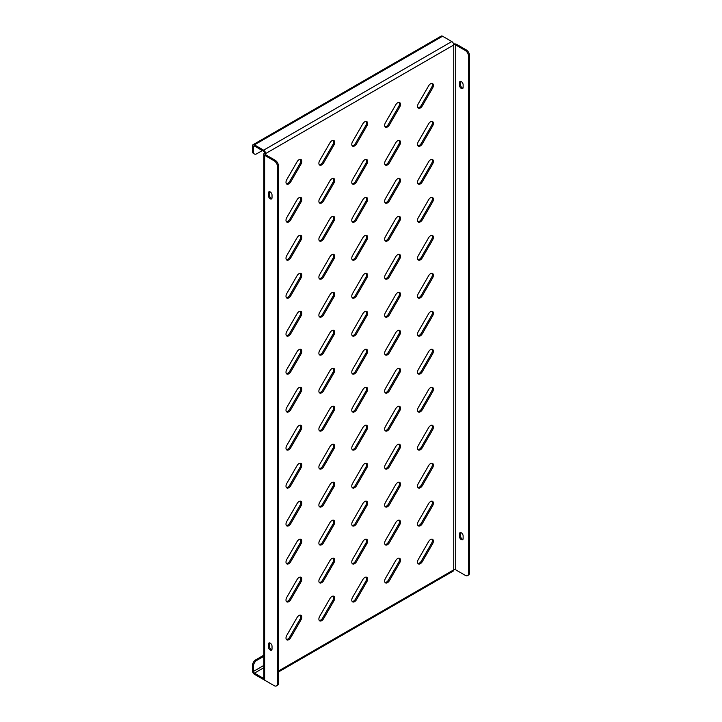 <?xml version="1.0" encoding="UTF-8"?>
<svg xmlns="http://www.w3.org/2000/svg" width="722" height="722" viewBox="0 0 722 722"><rect width="100%" height="100%" fill="white"/><g stroke="black" fill="none" stroke-linecap="round" stroke-linejoin="round"><path stroke-width="1.08" d="M430.583 121.756A3.953 2.283 120 0 0 428.606 123.841L418.372 141.566A3.953 2.283 120 0 0 418.372 146.133A3.953 2.283 120 0 0 422.325 143.849L432.559 126.124A3.953 2.283 120 0 0 432.559 121.558A3.953 2.283 120 0 0 430.583 121.756M430.583 83.77A3.953 2.283 120 0 0 428.606 85.864L418.372 103.589A3.953 2.283 120 0 0 418.372 108.147A3.953 2.283 120 0 0 422.325 105.863L432.559 88.147A3.953 2.283 120 0 0 432.559 83.581A3.953 2.283 120 0 0 430.583 83.77M430.583 159.733A3.953 2.283 120 0 0 428.606 161.818L418.372 179.543A3.953 2.283 120 0 0 418.372 184.11A3.953 2.283 120 0 0 422.325 181.827L432.559 164.102A3.953 2.283 120 0 0 432.559 159.535A3.953 2.283 120 0 0 430.583 159.733M430.583 197.711A3.953 2.283 120 0 0 428.606 199.795L418.372 217.521A3.953 2.283 120 0 0 418.372 222.087A3.953 2.283 120 0 0 422.325 219.804L432.559 202.079A3.953 2.283 120 0 0 432.559 197.512A3.953 2.283 120 0 0 430.583 197.711M430.583 235.688A3.953 2.283 120 0 0 428.606 237.773L418.372 255.498A3.953 2.283 120 0 0 418.372 260.064A3.953 2.283 120 0 0 422.325 257.781L432.559 240.056A3.953 2.283 120 0 0 432.559 235.489A3.953 2.283 120 0 0 430.583 235.688M430.583 273.665A3.953 2.283 120 0 0 428.606 275.75L418.372 293.475A3.953 2.283 120 0 0 418.372 298.042A3.953 2.283 120 0 0 422.325 295.758L432.559 278.033A3.953 2.283 120 0 0 432.559 273.467A3.953 2.283 120 0 0 430.583 273.665M430.583 311.642A3.953 2.283 120 0 0 428.606 313.736L418.372 331.452A3.953 2.283 120 0 0 418.372 336.019A3.953 2.283 120 0 0 422.325 333.735L432.559 316.01A3.953 2.283 120 0 0 432.559 311.453A3.953 2.283 120 0 0 430.583 311.642M430.583 349.619A3.953 2.283 120 0 0 428.606 351.713L418.372 369.438A3.953 2.283 120 0 0 418.372 373.996A3.953 2.283 120 0 0 422.325 371.722L432.559 353.997A3.953 2.283 120 0 0 432.559 349.43A3.953 2.283 120 0 0 430.583 349.619M430.583 387.606A3.953 2.283 120 0 0 428.606 389.69L418.372 407.416A3.953 2.283 120 0 0 418.372 411.982A3.953 2.283 120 0 0 422.325 409.699L432.559 391.974A3.953 2.283 120 0 0 432.559 387.407A3.953 2.283 120 0 0 430.583 387.606M430.583 425.583A3.953 2.283 120 0 0 428.606 427.668L418.372 445.393A3.953 2.283 120 0 0 418.372 449.959A3.953 2.283 120 0 0 422.325 447.676L432.559 429.951A3.953 2.283 120 0 0 432.559 425.384A3.953 2.283 120 0 0 430.583 425.583M430.583 463.56A3.953 2.283 120 0 0 428.606 465.645L418.372 483.37A3.953 2.283 120 0 0 418.372 487.937A3.953 2.283 120 0 0 422.325 485.653L432.559 467.928A3.953 2.283 120 0 0 432.559 463.362A3.953 2.283 120 0 0 430.583 463.56M430.583 501.537A3.953 2.283 120 0 0 428.606 503.622L418.372 521.347A3.953 2.283 120 0 0 418.372 525.914A3.953 2.283 120 0 0 422.325 523.63L432.559 505.905A3.953 2.283 120 0 0 432.559 501.339A3.953 2.283 120 0 0 430.583 501.537M430.583 539.514A3.953 2.283 120 0 0 428.606 541.599L418.372 559.324A3.953 2.283 120 0 0 418.372 563.891A3.953 2.283 120 0 0 422.325 561.608L432.559 543.883A3.953 2.283 120 0 0 432.559 539.325A3.953 2.283 120 0 0 430.583 539.514M397.696 102.759A3.953 2.283 120 0 0 395.71 104.852L385.485 122.578A3.953 2.283 120 0 0 385.485 127.135A3.953 2.283 120 0 0 389.438 124.861L399.672 107.136A3.953 2.283 120 0 0 399.672 102.569A3.953 2.283 120 0 0 397.696 102.759M397.696 140.745A3.953 2.283 120 0 0 395.71 142.83L385.485 160.555A3.953 2.283 120 0 0 385.485 165.121A3.953 2.283 120 0 0 389.438 162.838L399.672 145.113A3.953 2.283 120 0 0 399.672 140.546A3.953 2.283 120 0 0 397.696 140.745M397.696 178.722A3.953 2.283 120 0 0 395.71 180.807L385.485 198.532A3.953 2.283 120 0 0 385.485 203.099A3.953 2.283 120 0 0 389.438 200.815L399.672 183.09A3.953 2.283 120 0 0 399.672 178.524A3.953 2.283 120 0 0 397.696 178.722M397.696 216.699A3.953 2.283 120 0 0 395.71 218.784L385.485 236.509A3.953 2.283 120 0 0 385.485 241.076A3.953 2.283 120 0 0 389.438 238.792L399.672 221.067A3.953 2.283 120 0 0 399.672 216.501A3.953 2.283 120 0 0 397.696 216.699M397.696 254.676A3.953 2.283 120 0 0 395.71 256.761L385.485 274.486A3.953 2.283 120 0 0 385.485 279.053A3.953 2.283 120 0 0 389.438 276.77L399.672 259.045A3.953 2.283 120 0 0 399.672 254.478A3.953 2.283 120 0 0 397.696 254.676M397.696 292.654A3.953 2.283 120 0 0 395.71 294.738L385.485 312.464A3.953 2.283 120 0 0 385.485 317.03A3.953 2.283 120 0 0 389.438 314.747L399.672 297.022A3.953 2.283 120 0 0 399.672 292.464A3.953 2.283 120 0 0 397.696 292.654M397.696 330.631A3.953 2.283 120 0 0 395.71 332.725L385.485 350.441A3.953 2.283 120 0 0 385.485 355.007A3.953 2.283 120 0 0 389.438 352.724L399.672 335.008A3.953 2.283 120 0 0 399.672 330.441A3.953 2.283 120 0 0 397.696 330.631M397.696 368.617A3.953 2.283 120 0 0 395.71 370.702L385.485 388.427A3.953 2.283 120 0 0 385.485 392.985A3.953 2.283 120 0 0 389.438 390.71L399.672 372.985A3.953 2.283 120 0 0 399.672 368.419A3.953 2.283 120 0 0 397.696 368.617M397.696 406.594A3.953 2.283 120 0 0 395.71 408.679L385.485 426.404A3.953 2.283 120 0 0 385.485 430.971A3.953 2.283 120 0 0 389.438 428.688L399.672 410.962A3.953 2.283 120 0 0 399.672 406.396A3.953 2.283 120 0 0 397.696 406.594M397.696 444.572A3.953 2.283 120 0 0 395.71 446.656L385.485 464.381A3.953 2.283 120 0 0 385.485 468.948A3.953 2.283 120 0 0 389.438 466.665L399.672 448.94A3.953 2.283 120 0 0 399.672 444.373A3.953 2.283 120 0 0 397.696 444.572M397.696 482.549A3.953 2.283 120 0 0 395.71 484.633L385.485 502.359A3.953 2.283 120 0 0 385.485 506.925A3.953 2.283 120 0 0 389.438 504.642L399.672 486.917A3.953 2.283 120 0 0 399.672 482.35A3.953 2.283 120 0 0 397.696 482.549M397.696 520.526A3.953 2.283 120 0 0 395.71 522.611L385.485 540.336A3.953 2.283 120 0 0 385.485 544.902A3.953 2.283 120 0 0 389.438 542.619L399.672 524.894A3.953 2.283 120 0 0 399.672 520.327A3.953 2.283 120 0 0 397.696 520.526M397.696 558.503A3.953 2.283 120 0 0 395.71 560.588L385.485 578.313A3.953 2.283 120 0 0 385.485 582.88A3.953 2.283 120 0 0 389.438 580.596L399.672 562.871A3.953 2.283 120 0 0 399.672 558.314A3.953 2.283 120 0 0 397.696 558.503M364.8 121.756A3.953 2.283 120 0 0 362.823 123.841L352.589 141.566A3.953 2.283 120 0 0 352.589 146.124A3.953 2.283 120 0 0 356.542 143.849L366.776 126.124A3.953 2.283 120 0 0 366.776 121.558A3.953 2.283 120 0 0 364.8 121.756M364.8 159.733A3.953 2.283 120 0 0 362.823 161.818L352.589 179.543A3.953 2.283 120 0 0 352.589 184.11A3.953 2.283 120 0 0 356.542 181.827L366.776 164.102A3.953 2.283 120 0 0 366.776 159.535A3.953 2.283 120 0 0 364.8 159.733M364.8 197.711A3.953 2.283 120 0 0 362.823 199.795L352.589 217.521A3.953 2.283 120 0 0 352.589 222.087A3.953 2.283 120 0 0 356.542 219.804L366.776 202.079A3.953 2.283 120 0 0 366.776 197.512A3.953 2.283 120 0 0 364.8 197.711M364.8 235.688A3.953 2.283 120 0 0 362.823 237.773L352.589 255.498A3.953 2.283 120 0 0 352.589 260.064A3.953 2.283 120 0 0 356.542 257.781L366.776 240.056A3.953 2.283 120 0 0 366.776 235.489A3.953 2.283 120 0 0 364.8 235.688M364.8 273.665A3.953 2.283 120 0 0 362.823 275.75L352.589 293.475A3.953 2.283 120 0 0 352.589 298.042A3.953 2.283 120 0 0 356.542 295.758L366.776 278.033A3.953 2.283 120 0 0 366.776 273.467A3.953 2.283 120 0 0 364.8 273.665M364.8 311.642A3.953 2.283 120 0 0 362.823 313.727L352.589 331.452A3.953 2.283 120 0 0 352.589 336.019A3.953 2.283 120 0 0 356.542 333.735L366.776 316.01A3.953 2.283 120 0 0 366.776 311.453A3.953 2.283 120 0 0 364.8 311.642M364.8 349.619A3.953 2.283 120 0 0 362.823 351.713L352.589 369.438A3.953 2.283 120 0 0 352.589 373.996A3.953 2.283 120 0 0 356.542 371.713L366.776 353.997A3.953 2.283 120 0 0 366.776 349.43A3.953 2.283 120 0 0 364.8 349.619M364.8 387.606A3.953 2.283 120 0 0 362.823 389.69L352.589 407.416A3.953 2.283 120 0 0 352.589 411.982A3.953 2.283 120 0 0 356.542 409.699L366.776 391.974A3.953 2.283 120 0 0 366.776 387.407A3.953 2.283 120 0 0 364.8 387.606M364.8 425.583A3.953 2.283 120 0 0 362.823 427.668L352.589 445.393A3.953 2.283 120 0 0 352.589 449.959A3.953 2.283 120 0 0 356.542 447.676L366.776 429.951A3.953 2.283 120 0 0 366.776 425.384A3.953 2.283 120 0 0 364.8 425.583M364.8 463.56A3.953 2.283 120 0 0 362.823 465.645L352.589 483.37A3.953 2.283 120 0 0 352.589 487.937A3.953 2.283 120 0 0 356.542 485.653L366.776 467.928A3.953 2.283 120 0 0 366.776 463.362A3.953 2.283 120 0 0 364.8 463.56M364.8 501.537A3.953 2.283 120 0 0 362.823 503.622L352.589 521.347A3.953 2.283 120 0 0 352.589 525.914A3.953 2.283 120 0 0 356.542 523.63L366.776 505.905A3.953 2.283 120 0 0 366.776 501.339A3.953 2.283 120 0 0 364.8 501.537M364.8 539.514A3.953 2.283 120 0 0 362.823 541.599L352.589 559.324A3.953 2.283 120 0 0 352.589 563.891A3.953 2.283 120 0 0 356.542 561.608L366.776 543.883A3.953 2.283 120 0 0 366.776 539.316A3.953 2.283 120 0 0 364.8 539.514M364.8 577.492A3.953 2.283 120 0 0 362.823 579.586L352.589 597.302A3.953 2.283 120 0 0 352.589 601.868A3.953 2.283 120 0 0 356.542 599.585L366.776 581.86A3.953 2.283 120 0 0 366.776 577.302A3.953 2.283 120 0 0 364.8 577.492M331.912 140.745A3.953 2.283 120 0 0 329.936 142.83L319.702 160.555A3.953 2.283 120 0 0 319.702 165.121A3.953 2.283 120 0 0 323.655 162.838L333.889 145.113A3.953 2.283 120 0 0 333.889 140.546A3.953 2.283 120 0 0 331.912 140.745M331.912 178.722A3.953 2.283 120 0 0 329.936 180.807L319.702 198.532A3.953 2.283 120 0 0 319.702 203.099A3.953 2.283 120 0 0 323.655 200.815L333.889 183.09A3.953 2.283 120 0 0 333.889 178.524A3.953 2.283 120 0 0 331.912 178.722M331.912 216.699A3.953 2.283 120 0 0 329.936 218.784L319.702 236.509A3.953 2.283 120 0 0 319.702 241.076A3.953 2.283 120 0 0 323.655 238.792L333.889 221.067A3.953 2.283 120 0 0 333.889 216.501A3.953 2.283 120 0 0 331.912 216.699M331.912 254.676A3.953 2.283 120 0 0 329.936 256.761L319.702 274.486A3.953 2.283 120 0 0 319.702 279.053A3.953 2.283 120 0 0 323.655 276.77L333.889 259.045A3.953 2.283 120 0 0 333.889 254.478A3.953 2.283 120 0 0 331.912 254.676M331.912 292.654A3.953 2.283 120 0 0 329.936 294.738L319.702 312.464A3.953 2.283 120 0 0 319.702 317.03A3.953 2.283 120 0 0 323.655 314.747L333.889 297.022A3.953 2.283 120 0 0 333.889 292.455A3.953 2.283 120 0 0 331.912 292.654M331.912 330.631A3.953 2.283 120 0 0 329.936 332.725L319.702 350.441A3.953 2.283 120 0 0 319.702 355.007A3.953 2.283 120 0 0 323.655 352.724L333.889 334.999A3.953 2.283 120 0 0 333.889 330.441A3.953 2.283 120 0 0 331.912 330.631M331.912 368.608A3.953 2.283 120 0 0 329.936 370.702L319.702 388.427A3.953 2.283 120 0 0 319.702 392.985A3.953 2.283 120 0 0 323.655 390.71L333.889 372.985A3.953 2.283 120 0 0 333.889 368.419A3.953 2.283 120 0 0 331.912 368.608M331.912 406.594A3.953 2.283 120 0 0 329.936 408.679L319.702 426.404A3.953 2.283 120 0 0 319.702 430.971A3.953 2.283 120 0 0 323.655 428.688L333.889 410.962A3.953 2.283 120 0 0 333.889 406.396A3.953 2.283 120 0 0 331.912 406.594M331.912 444.572A3.953 2.283 120 0 0 329.936 446.656L319.702 464.381A3.953 2.283 120 0 0 319.702 468.948A3.953 2.283 120 0 0 323.655 466.665L333.889 448.94A3.953 2.283 120 0 0 333.889 444.373A3.953 2.283 120 0 0 331.912 444.572M331.912 482.549A3.953 2.283 120 0 0 329.936 484.633L319.702 502.359A3.953 2.283 120 0 0 319.702 506.925A3.953 2.283 120 0 0 323.655 504.642L333.889 486.917A3.953 2.283 120 0 0 333.889 482.35A3.953 2.283 120 0 0 331.912 482.549M331.912 520.526A3.953 2.283 120 0 0 329.936 522.611L319.702 540.336A3.953 2.283 120 0 0 319.702 544.902A3.953 2.283 120 0 0 323.655 542.619L333.889 524.894A3.953 2.283 120 0 0 333.889 520.327A3.953 2.283 120 0 0 331.912 520.526M331.912 558.503A3.953 2.283 120 0 0 329.936 560.588L319.702 578.313A3.953 2.283 120 0 0 319.702 582.88A3.953 2.283 120 0 0 323.655 580.596L333.889 562.871A3.953 2.283 120 0 0 333.889 558.314A3.953 2.283 120 0 0 331.912 558.503M331.912 596.48A3.953 2.283 120 0 0 329.936 598.574L319.702 616.29A3.953 2.283 120 0 0 319.702 620.857A3.953 2.283 120 0 0 323.655 618.573L333.889 600.857A3.953 2.283 120 0 0 333.889 596.291A3.953 2.283 120 0 0 331.912 596.48M299.016 159.733A3.953 2.283 120 0 0 297.04 161.818L286.815 179.543A3.953 2.283 120 0 0 286.815 184.11A3.953 2.283 120 0 0 290.767 181.827L301.002 164.102A3.953 2.283 120 0 0 300.993 159.535A3.953 2.283 120 0 0 299.016 159.733M299.016 197.711A3.953 2.283 120 0 0 297.04 199.795L286.815 217.521A3.953 2.283 120 0 0 286.815 222.087A3.953 2.283 120 0 0 290.767 219.804L301.002 202.079A3.953 2.283 120 0 0 300.993 197.512A3.953 2.283 120 0 0 299.016 197.711M299.016 235.688A3.953 2.283 120 0 0 297.04 237.773L286.815 255.498A3.953 2.283 120 0 0 286.815 260.064A3.953 2.283 120 0 0 290.767 257.781L301.002 240.056A3.953 2.283 120 0 0 300.993 235.489A3.953 2.283 120 0 0 299.016 235.688M299.016 273.665A3.953 2.283 120 0 0 297.04 275.75L286.815 293.475A3.953 2.283 120 0 0 286.815 298.042A3.953 2.283 120 0 0 290.767 295.758L301.002 278.033A3.953 2.283 120 0 0 300.993 273.467A3.953 2.283 120 0 0 299.016 273.665M299.016 311.642A3.953 2.283 120 0 0 297.04 313.727L286.815 331.452A3.953 2.283 120 0 0 286.815 336.019A3.953 2.283 120 0 0 290.767 333.735L301.002 316.01A3.953 2.283 120 0 0 300.993 311.453A3.953 2.283 120 0 0 299.016 311.642M299.016 349.619A3.953 2.283 120 0 0 297.04 351.713L286.815 369.429A3.953 2.283 120 0 0 286.815 373.996A3.953 2.283 120 0 0 290.767 371.713L301.002 353.997A3.953 2.283 120 0 0 300.993 349.43A3.953 2.283 120 0 0 299.016 349.619M299.016 387.606A3.953 2.283 120 0 0 297.04 389.69L286.815 407.416A3.953 2.283 120 0 0 286.815 411.973A3.953 2.283 120 0 0 290.767 409.699L301.002 391.974A3.953 2.283 120 0 0 300.993 387.407A3.953 2.283 120 0 0 299.016 387.606M299.016 425.583A3.953 2.283 120 0 0 297.04 427.668L286.815 445.393A3.953 2.283 120 0 0 286.815 449.959A3.953 2.283 120 0 0 290.767 447.676L301.002 429.951A3.953 2.283 120 0 0 300.993 425.384A3.953 2.283 120 0 0 299.016 425.583M299.016 463.56A3.953 2.283 120 0 0 297.04 465.645L286.815 483.37A3.953 2.283 120 0 0 286.815 487.937A3.953 2.283 120 0 0 290.767 485.653L301.002 467.928A3.953 2.283 120 0 0 300.993 463.362A3.953 2.283 120 0 0 299.016 463.56M299.016 501.537A3.953 2.283 120 0 0 297.04 503.622L286.815 521.347A3.953 2.283 120 0 0 286.815 525.914A3.953 2.283 120 0 0 290.767 523.63L301.002 505.905A3.953 2.283 120 0 0 300.993 501.339A3.953 2.283 120 0 0 299.016 501.537M299.016 539.514A3.953 2.283 120 0 0 297.04 541.599L286.815 559.324A3.953 2.283 120 0 0 286.815 563.891A3.953 2.283 120 0 0 290.767 561.608L301.002 543.883A3.953 2.283 120 0 0 300.993 539.316A3.953 2.283 120 0 0 299.016 539.514M299.016 577.492A3.953 2.283 120 0 0 297.04 579.576L286.815 597.302A3.953 2.283 120 0 0 286.815 601.868A3.953 2.283 120 0 0 290.767 599.585L301.002 581.86A3.953 2.283 120 0 0 300.993 577.302A3.953 2.283 120 0 0 299.016 577.492M299.016 615.469A3.953 2.283 120 0 0 297.04 617.563L286.815 635.288A3.953 2.283 120 0 0 286.815 639.845A3.953 2.283 120 0 0 290.767 637.562L301.002 619.846A3.953 2.283 120 0 0 300.993 615.279A3.953 2.283 120 0 0 299.016 615.469M286.381 639.457A3.953 2.283 120 0 0 289.775 636.994L300.009 619.268A3.953 2.283 120 0 0 300.442 615.099M286.381 601.48A3.953 2.283 120 0 0 289.775 599.016L300.009 581.291A3.953 2.283 120 0 0 300.442 577.122M286.381 563.503A3.953 2.283 120 0 0 289.775 561.039L300.009 543.314A3.953 2.283 120 0 0 300.442 539.144M286.381 525.517A3.953 2.283 120 0 0 289.775 523.062L300.009 505.337A3.953 2.283 120 0 0 300.442 501.167M286.381 487.54A3.953 2.283 120 0 0 289.775 485.085L300.009 467.36A3.953 2.283 120 0 0 300.442 463.19M286.381 449.562A3.953 2.283 120 0 0 289.775 447.108L300.009 429.382A3.953 2.283 120 0 0 300.442 425.204M286.381 411.585A3.953 2.283 120 0 0 289.775 409.121L300.009 391.405A3.953 2.283 120 0 0 300.442 387.227M286.381 373.608A3.953 2.283 120 0 0 289.775 371.144L300.009 353.419A3.953 2.283 120 0 0 300.442 349.249M286.381 335.631A3.953 2.283 120 0 0 289.775 333.167L300.009 315.442A3.953 2.283 120 0 0 300.442 311.272M286.381 297.644A3.953 2.283 120 0 0 289.775 295.19L300.009 277.465A3.953 2.283 120 0 0 300.442 273.295M286.381 259.667A3.953 2.283 120 0 0 289.775 257.212L300.009 239.487A3.953 2.283 120 0 0 300.442 235.318M286.381 221.69A3.953 2.283 120 0 0 289.775 219.235L300.009 201.51A3.953 2.283 120 0 0 300.442 197.341M286.381 183.713A3.953 2.283 120 0 0 289.775 181.258L300.009 163.533A3.953 2.283 120 0 0 300.442 159.354M319.268 620.469A3.953 2.283 120 0 0 322.671 618.005L332.905 600.28A3.953 2.283 120 0 0 333.329 596.11M319.268 582.492A3.953 2.283 120 0 0 322.671 580.028L332.905 562.303A3.953 2.283 120 0 0 333.329 558.133M319.268 544.505A3.953 2.283 120 0 0 322.671 542.051L332.905 524.325A3.953 2.283 120 0 0 333.329 520.156M319.268 506.528A3.953 2.283 120 0 0 322.671 504.073L332.905 486.348A3.953 2.283 120 0 0 333.329 482.179M319.268 468.551A3.953 2.283 120 0 0 322.671 466.096L332.905 448.371A3.953 2.283 120 0 0 333.329 444.201M319.268 430.574A3.953 2.283 120 0 0 322.671 428.119L332.905 410.394A3.953 2.283 120 0 0 333.329 406.215M319.268 392.597A3.953 2.283 120 0 0 322.671 390.133L332.905 372.408A3.953 2.283 120 0 0 333.329 368.238M319.268 354.619A3.953 2.283 120 0 0 322.671 352.155L332.905 334.43A3.953 2.283 120 0 0 333.329 330.261M319.268 316.642A3.953 2.283 120 0 0 322.671 314.178L332.905 296.453A3.953 2.283 120 0 0 333.329 292.284M319.268 278.656A3.953 2.283 120 0 0 322.671 276.201L332.905 258.476A3.953 2.283 120 0 0 333.329 254.306M319.268 240.679A3.953 2.283 120 0 0 322.671 238.224L332.905 220.499A3.953 2.283 120 0 0 333.329 216.329M319.268 202.701A3.953 2.283 120 0 0 322.671 200.247L332.905 182.522A3.953 2.283 120 0 0 333.329 178.343M319.268 164.724A3.953 2.283 120 0 0 322.671 162.26L332.905 144.544A3.953 2.283 120 0 0 333.329 140.366M352.165 601.48A3.953 2.283 120 0 0 355.558 599.016L365.792 581.291A3.953 2.283 120 0 0 366.225 577.122M352.165 563.503A3.953 2.283 120 0 0 355.558 561.039L365.792 543.314A3.953 2.283 120 0 0 366.225 539.144M352.165 525.517A3.953 2.283 120 0 0 355.558 523.062L365.792 505.337A3.953 2.283 120 0 0 366.225 501.167M352.165 487.54A3.953 2.283 120 0 0 355.558 485.085L365.792 467.36A3.953 2.283 120 0 0 366.225 463.19M352.165 449.562A3.953 2.283 120 0 0 355.558 447.108L365.792 429.382A3.953 2.283 120 0 0 366.225 425.204M352.165 411.585A3.953 2.283 120 0 0 355.558 409.121L365.792 391.405A3.953 2.283 120 0 0 366.225 387.227M352.165 373.608A3.953 2.283 120 0 0 355.558 371.144L365.792 353.419A3.953 2.283 120 0 0 366.225 349.249M352.165 335.631A3.953 2.283 120 0 0 355.558 333.167L365.792 315.442A3.953 2.283 120 0 0 366.225 311.272M352.165 297.654A3.953 2.283 120 0 0 355.558 295.19L365.792 277.465A3.953 2.283 120 0 0 366.225 273.295M352.165 259.667A3.953 2.283 120 0 0 355.558 257.212L365.792 239.487A3.953 2.283 120 0 0 366.225 235.318M352.165 221.69A3.953 2.283 120 0 0 355.558 219.235L365.792 201.51A3.953 2.283 120 0 0 366.225 197.341M352.165 183.713A3.953 2.283 120 0 0 355.558 181.258L365.792 163.533A3.953 2.283 120 0 0 366.225 159.354M352.165 145.736A3.953 2.283 120 0 0 355.558 143.272L365.792 125.556A3.953 2.283 120 0 0 366.225 121.377M385.052 582.492A3.953 2.283 120 0 0 388.445 580.028L398.679 562.303A3.953 2.283 120 0 0 399.113 558.133M385.052 544.514A3.953 2.283 120 0 0 388.445 542.051L398.679 524.325A3.953 2.283 120 0 0 399.113 520.156M385.052 506.528A3.953 2.283 120 0 0 388.445 504.073L398.679 486.348A3.953 2.283 120 0 0 399.113 482.179M385.052 468.551A3.953 2.283 120 0 0 388.445 466.096L398.679 448.371A3.953 2.283 120 0 0 399.113 444.201M385.052 430.574A3.953 2.283 120 0 0 388.445 428.119L398.679 410.394A3.953 2.283 120 0 0 399.113 406.215M385.052 392.597A3.953 2.283 120 0 0 388.445 390.133L398.679 372.417A3.953 2.283 120 0 0 399.113 368.238M385.052 354.619A3.953 2.283 120 0 0 388.445 352.155L398.679 334.43A3.953 2.283 120 0 0 399.113 330.261M385.052 316.642A3.953 2.283 120 0 0 388.445 314.178L398.679 296.453A3.953 2.283 120 0 0 399.113 292.284M385.052 278.656A3.953 2.283 120 0 0 388.445 276.201L398.679 258.476A3.953 2.283 120 0 0 399.113 254.306M385.052 240.679A3.953 2.283 120 0 0 388.445 238.224L398.679 220.499A3.953 2.283 120 0 0 399.113 216.329M385.052 202.701A3.953 2.283 120 0 0 388.445 200.247L398.679 182.522A3.953 2.283 120 0 0 399.113 178.352M385.052 164.724A3.953 2.283 120 0 0 388.445 162.269L398.679 144.544A3.953 2.283 120 0 0 399.113 140.366M385.052 126.747A3.953 2.283 120 0 0 388.445 124.283L398.679 106.567A3.953 2.283 120 0 0 399.113 102.389M417.939 563.503A3.953 2.283 120 0 0 421.341 561.039L431.575 543.314A3.953 2.283 120 0 0 432 539.144M417.939 525.517A3.953 2.283 120 0 0 421.341 523.062L431.575 505.337A3.953 2.283 120 0 0 432 501.167M417.939 487.54A3.953 2.283 120 0 0 421.341 485.085L431.575 467.36A3.953 2.283 120 0 0 432 463.19M417.939 449.562A3.953 2.283 120 0 0 421.341 447.108L431.575 429.382A3.953 2.283 120 0 0 432 425.213M417.939 411.585A3.953 2.283 120 0 0 421.341 409.13L431.575 391.405A3.953 2.283 120 0 0 432 387.227M417.939 373.608A3.953 2.283 120 0 0 421.341 371.144L431.575 353.428A3.953 2.283 120 0 0 432 349.249M417.939 335.631A3.953 2.283 120 0 0 421.341 333.167L431.575 315.442A3.953 2.283 120 0 0 432 311.272M417.939 297.654A3.953 2.283 120 0 0 421.341 295.19L431.575 277.465A3.953 2.283 120 0 0 432 273.295M417.939 259.667A3.953 2.283 120 0 0 421.341 257.212L431.575 239.487A3.953 2.283 120 0 0 432 235.318M417.939 221.69A3.953 2.283 120 0 0 421.341 219.235L431.575 201.51A3.953 2.283 120 0 0 432 197.341M417.939 183.713A3.953 2.283 120 0 0 421.341 181.258L431.575 163.533A3.953 2.283 120 0 0 432 159.354M263.81 665.44L253.449 671.424L253.449 666.108L252.465 665.54L252.465 670.855A2.789 1.615 -120 0 0 254.433 674.276L263.647 679.592A2.789 1.615 -120 0 0 264.171 679.817M442.568 36.235L254.433 144.851A2.789 1.615 -120 0 0 253.043 144.716L441.169 36.1A2.789 1.615 60 0 1 442.568 36.235L451.773 41.551A2.789 1.615 60 0 1 453.75 44.972L453.75 569.838A2.789 1.615 60 0 1 453.172 571.111L278.448 671.992M417.939 145.736A3.953 2.283 120 0 0 421.341 143.281L431.575 125.556A3.953 2.283 120 0 0 432 121.377M417.939 107.758A3.953 2.283 120 0 0 421.341 105.295L431.575 87.57A3.953 2.283 120 0 0 432 83.4M263.647 678.454L254.433 673.139L263.81 667.724M253.449 671.424A1.399 0.803 -120 0 0 254.433 673.139M254.433 144.851L263.647 150.176L451.773 41.551M278.448 671.045L453.75 569.838A1.399 0.803 180 0 1 455.726 569.838L465.266 575.344A4.648 2.689 -120 0 0 467.585 575.578A4.648 2.689 -120 0 0 468.551 573.448L468.551 56.181A4.648 2.689 -120 0 0 465.266 50.477L455.726 44.972A1.399 0.803 0 0 0 453.75 44.972L265.615 153.587A1.399 0.803 0 0 0 265.209 154.156A1.399 0.803 0 0 0 265.615 154.734L265.615 153.587L264.631 153.019A1.399 0.803 -120 0 0 263.647 151.313L254.433 145.997A1.399 0.803 -120 0 0 253.738 145.925A1.399 0.803 -120 0 0 253.449 146.566L253.449 151.882A4.648 2.689 120 0 0 254.415 154.012A4.648 2.689 120 0 0 256.734 153.777L262.33 150.555M265.615 153.587A2.789 1.615 -120 0 0 263.647 150.176M263.81 655.188L255.75 659.845L256.734 660.413A4.648 2.689 120 0 0 253.449 666.108M252.465 665.54A4.648 2.689 -60 0 1 255.75 659.845M263.81 656.325L256.734 660.413M253.043 144.716A2.789 1.615 -120 0 0 252.465 145.997L252.465 151.313L253.449 151.882M254.415 154.012L253.422 153.443A4.648 2.689 -60 0 1 252.465 151.313M465.266 50.477L466.25 49.908L456.71 44.403A2.789 1.615 0 0 0 453.615 44.069M462.992 88.129A2.554 1.48 60 0 1 460.492 84.754L460.492 82.1A2.554 1.48 60 0 1 460.627 81.378M462.992 539.316A2.554 1.48 60 0 1 460.492 535.941L460.492 533.278A2.554 1.48 60 0 1 460.627 532.565M466.25 49.908A4.648 2.689 60 0 1 469.535 55.603L468.551 56.181M468.551 573.448L469.535 572.871L469.535 55.603M469.535 572.871A4.648 2.689 60 0 1 468.578 575.001L467.585 575.578M463.127 84.754L463.127 87.416A2.554 1.48 60 0 1 462.594 88.589A2.554 1.48 60 0 1 460.627 87.904A2.554 1.48 60 0 1 459.508 85.322L459.508 82.669A2.554 1.48 60 0 1 460.04 81.496A2.554 1.48 60 0 1 462.008 82.182A2.554 1.48 60 0 1 463.127 84.754M459.508 536.509L459.508 533.856A2.554 1.48 60 0 1 460.04 532.683A2.554 1.48 60 0 1 462.008 533.368A2.554 1.48 60 0 1 463.127 535.941L463.127 538.603A2.554 1.48 60 0 1 462.594 539.767A2.554 1.48 60 0 1 460.627 539.081A2.554 1.48 60 0 1 459.508 536.509L460.492 535.941M264.631 153.019A2.789 1.615 0 0 0 263.81 154.156A2.789 1.615 0 0 0 264.631 155.302L274.17 160.807L275.154 160.239A4.648 2.689 60 0 1 278.448 165.934L278.448 683.202A4.648 2.689 60 0 1 277.483 685.331L276.499 685.9A4.648 2.689 -120 0 0 277.456 683.77L278.448 683.202M276.499 685.9A4.648 2.689 -120 0 1 274.17 685.665L264.631 680.16A2.789 1.615 180 0 1 263.81 679.023L263.81 154.156M265.615 154.734L275.154 160.239M272.032 197.738L272.032 195.084A2.554 1.48 -120 0 0 270.912 192.503A2.554 1.48 -120 0 0 268.945 191.817A2.554 1.48 -120 0 0 268.413 192.991L268.413 195.653A2.554 1.48 -120 0 0 269.532 198.225A2.554 1.48 -120 0 0 271.499 198.911A2.554 1.48 -120 0 0 272.032 197.738M268.413 644.177L268.413 646.84A2.554 1.48 -120 0 0 269.532 649.412A2.554 1.48 -120 0 0 271.499 650.098A2.554 1.48 -120 0 0 272.032 648.925L272.032 646.271A2.554 1.48 -120 0 0 270.912 643.69A2.554 1.48 -120 0 0 268.945 643.004A2.554 1.48 -120 0 0 268.413 644.177L269.396 643.609A2.554 1.48 60 0 1 269.541 642.896M278.448 165.934L277.456 166.502L277.456 683.77M277.456 166.502A4.648 2.689 -120 0 0 274.17 160.807M271.896 198.451A2.554 1.48 60 0 1 269.396 195.084L269.396 192.422A2.554 1.48 60 0 1 269.541 191.709M271.896 649.638A2.554 1.48 60 0 1 269.396 646.271L269.396 643.609M289.775 636.994L290.767 637.562M300.009 619.268L301.002 619.846M289.775 599.016L290.767 599.585M300.009 581.291L301.002 581.86M289.775 561.039L290.767 561.608M300.009 543.314L301.002 543.883M289.775 523.062L290.767 523.63M300.009 505.337L301.002 505.905M289.775 485.085L290.767 485.653M300.009 467.36L301.002 467.928M289.775 447.108L290.767 447.676M300.009 429.382L301.002 429.951M289.775 409.121L290.767 409.699M300.009 391.405L301.002 391.974M289.775 371.144L290.767 371.713M300.009 353.419L301.002 353.997M289.775 333.167L290.767 333.735M300.009 315.442L301.002 316.01M289.775 295.19L290.767 295.758M300.009 277.465L301.002 278.033M289.775 257.212L290.767 257.781M300.009 239.487L301.002 240.056M289.775 219.235L290.767 219.804M300.009 201.51L301.002 202.079M289.775 181.258L290.767 181.827M300.009 163.533L301.002 164.102M322.671 618.005L323.655 618.573M332.905 600.28L333.889 600.857M322.671 580.028L323.655 580.596M332.905 562.303L333.889 562.871M322.671 542.051L323.655 542.619M332.905 524.325L333.889 524.894M322.671 504.073L323.655 504.642M332.905 486.348L333.889 486.917M322.671 466.096L323.655 466.665M332.905 448.371L333.889 448.94M322.671 428.119L323.655 428.688M332.905 410.394L333.889 410.962M322.671 390.133L323.655 390.71M332.905 372.408L333.889 372.985M322.671 352.155L323.655 352.724M332.905 334.43L333.889 334.999M322.671 314.178L323.655 314.747M332.905 296.453L333.889 297.022M322.671 276.201L323.655 276.77M332.905 258.476L333.889 259.045M322.671 238.224L323.655 238.792M332.905 220.499L333.889 221.067M322.671 200.247L323.655 200.815M332.905 182.522L333.889 183.09M322.671 162.26L323.655 162.838M332.905 144.544L333.889 145.113M355.558 599.016L356.542 599.585M365.792 581.291L366.776 581.86M355.558 561.039L356.542 561.608M365.792 543.314L366.776 543.883M355.558 523.062L356.542 523.63M365.792 505.337L366.776 505.905M355.558 485.085L356.542 485.653M365.792 467.36L366.776 467.928M355.558 447.108L356.542 447.676M365.792 429.382L366.776 429.951M355.558 409.121L356.542 409.699M365.792 391.405L366.776 391.974M355.558 371.144L356.542 371.713M365.792 353.419L366.776 353.997M355.558 333.167L356.542 333.735M365.792 315.442L366.776 316.01M355.558 295.19L356.542 295.758M365.792 277.465L366.776 278.033M355.558 257.212L356.542 257.781M365.792 239.487L366.776 240.056M355.558 219.235L356.542 219.804M365.792 201.51L366.776 202.079M355.558 181.258L356.542 181.827M365.792 163.533L366.776 164.102M355.558 143.272L356.542 143.849M365.792 125.556L366.776 126.124M388.445 580.028L389.438 580.596M398.679 562.303L399.672 562.871M388.445 542.051L389.438 542.619M398.679 524.325L399.672 524.894M388.445 504.073L389.438 504.642M398.679 486.348L399.672 486.917M388.445 466.096L389.438 466.665M398.679 448.371L399.672 448.94M388.445 428.119L389.438 428.688M398.679 410.394L399.672 410.962M388.445 390.133L389.438 390.71M398.679 372.417L399.672 372.985M388.445 352.155L389.438 352.724M398.679 334.43L399.672 335.008M388.445 314.178L389.438 314.747M398.679 296.453L399.672 297.022M388.445 276.201L389.438 276.77M398.679 258.476L399.672 259.045M388.445 238.224L389.438 238.792M398.679 220.499L399.672 221.067M388.445 200.247L389.438 200.815M398.679 182.522L399.672 183.09M388.445 162.269L389.438 162.838M398.679 144.544L399.672 145.113M388.445 124.283L389.438 124.861M398.679 106.567L399.672 107.136M421.341 561.039L422.325 561.608M431.575 543.314L432.559 543.883M421.341 523.062L422.325 523.63M431.575 505.337L432.559 505.905M421.341 485.085L422.325 485.653M431.575 467.36L432.559 467.928M421.341 447.108L422.325 447.676M431.575 429.382L432.559 429.951M421.341 409.13L422.325 409.699M431.575 391.405L432.559 391.974M421.341 371.144L422.325 371.722M431.575 353.428L432.559 353.997M421.341 333.167L422.325 333.735M431.575 315.442L432.559 316.01M421.341 295.19L422.325 295.758M431.575 277.465L432.559 278.033M421.341 257.212L422.325 257.781M431.575 239.487L432.559 240.056M421.341 219.235L422.325 219.804M431.575 201.51L432.559 202.079M421.341 181.258L422.325 181.827M431.575 163.533L432.559 164.102M253.449 146.566L254.433 145.997M455.726 569.838L455.726 44.972M264.631 680.16L264.631 155.302M431.575 87.57L432.559 88.147M421.341 105.295L422.325 105.863M431.575 125.556L432.559 126.124M421.341 143.281L422.325 143.849M268.413 646.84L269.396 646.271M268.413 192.991L269.396 192.422M268.413 195.653L269.396 195.084M459.508 533.856L460.492 533.278M459.508 85.322L460.492 84.754M459.508 82.669L460.492 82.1"/></g></svg>
